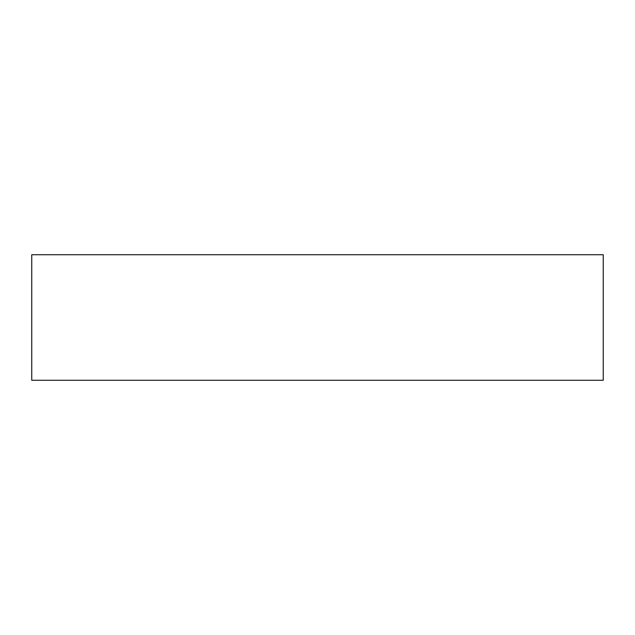 <?xml version="1.0" encoding="UTF-8"?>
<svg xmlns="http://www.w3.org/2000/svg" width="635" height="635" viewBox="0 0 635 635"><rect width="100%" height="100%" fill="white"/><g stroke="black" fill="none" stroke-linecap="round" stroke-linejoin="round"><path stroke-width="0.95" d="M603.25 254.73L31.75 254.73L31.75 380.27L603.25 380.27L603.25 254.73"/></g></svg>
